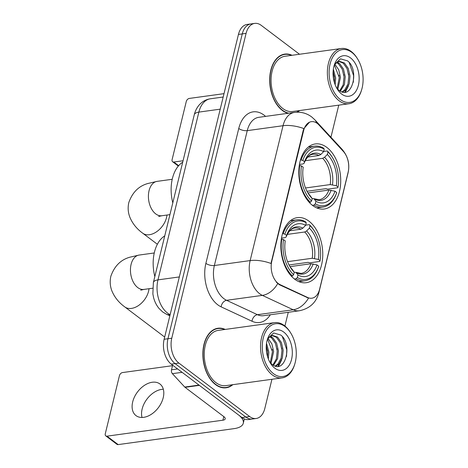 <?xml version="1.0" encoding="UTF-8"?>
<svg xmlns="http://www.w3.org/2000/svg" width="468" height="468" viewBox="0 0 468 468"><rect width="100%" height="100%" fill="white"/><g stroke="black" fill="none" stroke-linecap="round" stroke-linejoin="round"><path stroke-width="0.7" d="M312.683 205.534A32.842 20.668 82.2 0 0 324.248 209.009A32.842 20.668 82.2 0 0 340.681 182.76A32.842 20.668 82.2 0 0 326.851 147.42A32.842 20.668 82.2 0 0 315.286 143.945A32.842 20.668 82.2 0 0 298.853 170.194A32.842 20.668 82.2 0 0 312.683 205.534M294.717 279.226A32.842 20.668 82.2 0 0 306.283 282.701A32.842 20.668 82.2 0 0 322.715 256.452A32.842 20.668 82.2 0 0 308.886 221.107A32.842 20.668 82.2 0 0 297.32 217.632A32.842 20.668 82.2 0 0 280.888 243.881A32.842 20.668 82.2 0 0 294.717 279.226M278.244 283.532A16.731 10.53 82.2 0 0 280.045 284.626L307.745 297.537A16.731 10.53 82.2 0 0 311.84 298.21A16.731 10.53 82.2 0 0 319.603 289.23L348.116 172.271A16.731 10.53 82.2 0 0 343.366 151.421L318.96 124.974A16.731 10.53 82.2 0 0 311.378 121.662A16.731 10.53 82.2 0 0 303.615 130.648L271.803 261.138A16.731 10.53 82.2 0 0 278.244 283.532M225.213 329.425A30.051 18.913 82.2 0 0 217.93 328.243A30.051 18.913 82.2 0 0 202.896 352.264A30.051 18.913 82.2 0 0 215.549 384.602A30.051 18.913 82.2 0 0 226.132 387.785A30.051 18.913 82.2 0 0 232.824 384.673M224.201 387.89A30.051 18.913 82.2 0 0 224.956 387.633M292.044 55.288A30.051 18.913 82.2 0 0 284.76 54.101A30.051 18.913 82.2 0 0 269.72 78.121A30.051 18.913 82.2 0 0 282.379 110.466A30.051 18.913 82.2 0 0 287.99 113.303M297.274 112.191A30.051 18.913 82.2 0 0 299.655 110.536M318.924 291.429A21.686 8.956 -166.3 0 1 318.843 292.763C316.187 302.615 309.67 308.617 299.292 310.775A24.786 15.596 -97.8 0 1 293.231 309.769L262.361 295.384A24.786 15.596 -97.8 0 1 259.693 293.764A24.786 15.596 -97.8 0 1 250.152 260.588A21.686 8.956 13.7 0 1 270.995 263.466L303.147 130.712L303.872 128.589L309.483 122.212M303.872 128.589A21.686 8.956 -166.3 0 0 283.035 125.711L250.152 260.588L214.373 265.514A24.786 15.596 82.2 0 0 223.915 298.689A24.786 15.596 82.2 0 0 226.582 300.31L257.453 314.695L293.231 309.769A21.686 15.614 -65 0 0 308.5 298.122L279.349 284.719L276.412 282.298M256.183 418.486L248.549 419.539A18.591 11.7 82.2 0 1 242.003 417.573L171.288 364.157A18.591 11.7 82.2 0 1 164.133 339.277L238.446 34.433A18.591 11.7 82.2 0 1 247.075 24.453L250.895 23.926A18.591 11.7 82.2 0 0 242.266 33.907L167.953 338.75A18.591 11.7 82.2 0 0 175.108 363.63L245.823 417.046A18.591 11.7 82.2 0 0 252.369 419.012A18.591 11.7 82.2 0 1 245.823 417.046L175.108 363.63A18.591 11.7 82.2 0 1 167.953 338.75L242.266 33.907A18.591 11.7 82.2 0 1 250.895 23.926L254.709 23.4A18.591 11.7 82.2 0 0 246.08 33.38L171.768 338.224A18.591 11.7 82.2 0 0 178.922 363.104L249.637 416.52A18.591 11.7 82.2 0 0 256.183 418.486A18.591 11.7 82.2 0 0 264.812 408.505L271.937 379.285M299.508 54.259L261.255 25.366A18.591 11.7 82.2 0 0 254.709 23.4M284.913 326.038L288.265 312.291M330.94 137.241L338.762 105.148M283.666 54.563A30.051 18.913 82.2 0 0 282.871 54.522M216.842 328.706A30.051 18.913 82.2 0 0 216.046 328.659M142.026 417.462A19.826 13.051 127.1 0 1 142.137 409.032A19.826 13.051 127.1 0 1 163.332 389.259M132.69 401.895A19.826 13.051 -52.9 0 0 136.001 415.613A19.826 13.051 -52.9 0 0 151.445 414.233A19.826 13.051 -52.9 0 0 163.221 397.689A19.826 13.051 -52.9 0 0 159.904 383.971A19.826 13.051 -52.9 0 0 144.466 385.351A19.826 13.051 -52.9 0 0 132.69 401.895M172.639 365.175L171.51 369.802L177.641 368.954M199.052 385.076A3.1 1.948 82.2 0 0 199.368 385.363L238.282 414.759A24.786 10.237 13.7 0 1 243.284 423.259A24.786 10.237 13.7 0 1 234.088 428.635L118.164 444.6A3.1 2.042 127.1 0 1 116.965 444.331L105.803 435.895A3.1 2.042 -52.9 0 0 107.002 436.164L222.92 420.2A6.195 2.556 -166.3 0 0 225.219 418.854A6.195 2.556 -166.3 0 0 223.973 416.731L185.053 387.334A3.1 1.948 -97.8 0 1 184.743 387.048L172.388 373.663A3.1 1.948 -97.8 0 1 171.51 369.802M172.516 365.678L122.505 372.569A3.1 2.042 -52.9 0 0 119.451 375.634L105.282 433.754A3.1 2.042 -52.9 0 0 105.803 435.895M285.024 326.553A26.647 16.766 82.2 0 0 263.273 338.036A26.647 16.766 82.2 0 0 273.528 373.704A26.647 16.766 82.2 0 0 294.863 363.759A26.647 16.766 82.2 0 0 290.599 332.789A26.647 16.766 82.2 0 0 285.024 326.553M290.599 332.789L290.166 332.11A27.881 17.55 82.2 0 0 284.339 325.588A27.881 17.55 82.2 0 0 274.517 322.633A27.881 17.55 82.2 0 0 260.565 344.922A27.881 17.55 82.2 0 0 272.312 374.932A27.881 17.55 82.2 0 0 282.128 377.881A27.881 17.55 82.2 0 0 294.635 364.525L294.863 363.759M274.517 322.633L218.228 330.39A27.881 17.55 82.2 0 0 204.276 352.679A27.881 17.55 82.2 0 0 216.017 382.684A27.881 17.55 82.2 0 0 225.839 385.638L282.128 377.881M224.681 329.501A29.741 18.72 82.2 0 0 217.971 328.548A29.741 18.72 82.2 0 0 203.089 352.322A29.741 18.72 82.2 0 0 215.619 384.327A29.741 18.72 82.2 0 0 226.091 387.475A29.741 18.72 82.2 0 0 232.292 384.749M266.526 343.301L268.866 352.135L268.334 358.915M266.286 345.647L267.673 352.299L267.567 356.68M268.117 338.487L271.879 343.892L273.64 351.48L270.99 363.402M267.62 339.3L272.446 351.644L270.311 362.688M270.252 336.311L272.815 337.773L276.623 343.179L278.407 350.819L277.588 358.669L273.546 365.309M269.697 336.72L271.621 337.937L275.43 343.342L277.214 350.982L276.395 358.833L272.932 364.952M267.146 340.259L268.655 337.773L272.557 335.416L277.588 337.112L281.391 342.517L283.181 350.163L282.356 358.014L279.045 363.981L275.687 366.14M271.966 335.533L276.395 337.276L280.203 342.681L281.988 350.327L281.163 358.178L277.852 364.145L275.225 366.017M269.779 362.045A15.491 9.746 82.2 0 0 272.095 364.361C285.252 375.266 293.026 343.968 280.718 335.012L273.657 332.97L267.942 338.317M274.868 368.222A20.446 12.87 82.2 0 0 291.558 359.406A20.446 12.87 82.2 0 0 283.69 332.034A20.446 12.87 82.2 0 0 267.363 339.516A20.446 12.87 82.2 0 0 270.674 363.566A20.446 12.87 82.2 0 0 274.868 368.222M282.444 336.808L286.779 349.789L286.515 356.417M281.724 348.028L281.871 349.11M280.098 362.718L277.957 366.304M276.951 348.683L277.103 349.766M272.183 349.339L272.329 350.421M267.409 350L267.561 351.082M281.713 359.81L278.554 366.222M305.698 225.143L309.307 224.646L309.991 225.617A29.496 18.562 82.2 0 1 314.332 230.97A29.496 18.562 82.2 0 1 320.089 260.729L318.363 259.43A26.647 16.766 82.2 0 0 309.371 228.156L306.599 230.958L304.715 231.999L287.229 234.409M287.557 261.665L312.267 258.26L318.363 259.43M297.338 277.524L296.115 278.758A30.736 19.34 82.2 0 0 305.042 280.741A30.736 19.34 82.2 0 0 318.544 266.912L318.749 266.216A29.496 18.562 82.2 0 1 297.338 277.524L297.952 274.985A26.647 16.766 82.2 0 0 317.029 264.911L310.928 263.741L289.949 266.631M294.202 272.3L295.922 272.353L297.952 274.985M164.742 235.895A34.082 21.446 82.2 0 0 154.832 276.553M320.089 260.729L319.884 261.425L309.676 262.835L308.125 262.343L289.043 264.976M305.581 221.832A30.736 19.34 82.2 0 0 296.654 219.849A30.736 19.34 82.2 0 0 283.152 233.684L284.854 234.117A29.496 18.562 82.2 0 1 306.265 222.803L305.581 221.832M282.473 233.778L283.152 233.684M314.332 230.97L313.905 230.297A30.736 19.34 82.2 0 0 309.307 224.646M296.115 278.758L294.419 278.992M306.265 222.803L305.651 225.342A26.647 16.766 82.2 0 0 286.574 235.416L284.854 234.117M309.371 228.156L309.991 225.617M317.029 264.911L318.749 266.216M286.574 235.416L286.1 237.03C289.75 228.39 293.565 228.208 294.822 227.98A22.926 14.426 82.2 0 1 300.988 229.191L302.872 228.15L305.651 225.342M302.872 228.15A23.833 14.999 82.2 0 0 286.112 237.001L284.977 237.65L281.484 238.13M291.312 276.097L292.389 275.945L293.611 274.716A29.496 18.562 82.2 0 1 283.514 239.598L281.812 239.166A30.736 19.34 82.2 0 0 292.389 275.945M281.812 239.166L281.315 239.236M283.514 239.598L285.24 240.903A26.647 16.766 82.2 0 0 290.482 267.503A26.647 16.766 82.2 0 0 294.232 272.177L293.611 274.716M294.232 272.177L292.36 269.644M289.803 230.73L300.988 229.191M323.663 151.456L327.267 150.959L327.951 151.93A29.496 18.562 82.2 0 1 332.292 157.283A29.496 18.562 82.2 0 1 338.054 187.042L336.328 185.743A26.647 16.766 82.2 0 0 327.337 154.463L324.558 157.271L322.674 158.313L305.195 160.723M305.522 187.972L330.227 184.573L336.328 185.743M315.297 203.837L314.075 205.072A30.736 19.34 82.2 0 0 323.008 207.055A30.736 19.34 82.2 0 0 336.51 193.22L336.714 192.524A29.496 18.562 82.2 0 1 315.297 203.837L315.918 201.298A26.647 16.766 82.2 0 0 334.994 191.225L328.893 190.055L307.915 192.945M312.168 198.613L313.888 198.666L315.918 201.298M182.707 162.209A34.082 21.446 82.2 0 0 172.797 202.866M338.054 187.042L337.843 187.738L327.635 189.148L326.085 188.657L307.008 191.283M323.546 148.145A30.736 19.34 82.2 0 0 314.619 146.162A30.736 19.34 82.2 0 0 301.111 159.992L302.814 160.43A29.496 18.562 82.2 0 1 324.23 149.117L323.546 148.145M300.433 160.085L301.111 159.992M332.292 157.283L331.865 156.604A30.736 19.34 82.2 0 0 327.267 150.959M314.075 205.072L312.378 205.306M324.23 149.117L323.61 151.655A26.647 16.766 82.2 0 0 304.539 161.729L302.814 160.43M327.337 154.463L327.951 151.93M334.994 191.225L336.714 192.524M304.539 161.729L304.065 163.344C307.71 154.697 311.524 154.522 312.788 154.294A22.926 14.426 82.2 0 1 318.954 155.499L320.837 154.458L323.61 151.655M320.837 154.458A23.833 14.999 82.2 0 0 304.077 163.314L302.936 163.958L299.45 164.438M309.272 202.41L310.354 202.258L311.577 201.024A29.496 18.562 82.2 0 1 301.48 165.912L299.777 165.479A30.736 19.34 82.2 0 0 310.354 202.258M299.777 165.479L299.274 165.543M301.48 165.912L303.2 167.211A26.647 16.766 82.2 0 0 308.447 193.816A26.647 16.766 82.2 0 0 312.197 198.485L311.577 201.024M312.197 198.485L310.325 195.952M307.763 157.043L318.954 155.499M224.014 93.653L189.329 98.426A3.1 2.042 -52.9 0 0 186.276 101.497L172.113 159.617A3.1 2.042 -52.9 0 0 172.628 161.758A3.1 2.042 -52.9 0 0 173.827 162.027L183.058 160.758M351.854 52.41A26.647 16.766 82.2 0 0 330.104 63.9A26.647 16.766 82.2 0 0 340.359 99.567A26.647 16.766 82.2 0 0 361.688 89.622A26.647 16.766 82.2 0 0 357.423 58.646A26.647 16.766 82.2 0 0 351.854 52.41M357.423 58.646L356.996 57.973A27.881 17.55 82.2 0 0 351.164 51.445A27.881 17.55 82.2 0 0 341.347 48.496A27.881 17.55 82.2 0 0 327.395 70.785A27.881 17.55 82.2 0 0 339.136 100.79A27.881 17.55 82.2 0 0 348.958 103.744A27.881 17.55 82.2 0 0 361.46 90.388L361.688 89.622M341.347 48.496L285.053 56.248A27.881 17.55 82.2 0 0 271.101 78.536A27.881 17.55 82.2 0 0 282.847 108.547A27.881 17.55 82.2 0 0 292.664 111.495L348.958 103.744M291.505 55.364A29.741 18.72 82.2 0 0 284.801 54.411A29.741 18.72 82.2 0 0 269.919 78.179A29.741 18.72 82.2 0 0 282.444 110.191A29.741 18.72 82.2 0 0 288.803 113.192M333.351 69.165L335.696 77.998L335.158 84.778M333.111 71.51L334.503 78.162L334.398 82.538M334.948 64.35L338.703 69.75L340.464 77.337L337.814 89.265M334.45 65.157L339.271 77.501L337.141 88.551M337.077 62.174L339.645 63.63L343.454 69.036L345.238 76.682L344.413 84.532L340.371 91.172M336.527 62.583L338.452 63.794L342.26 69.2L344.044 76.846L343.219 84.696L339.756 90.81M333.976 66.123L335.48 63.63L339.388 61.279L344.413 62.975L348.221 68.381L350.005 76.027L349.186 83.871L345.87 89.838L342.517 91.997M338.797 61.396L343.219 63.139L347.028 68.544L348.812 76.19L347.993 84.041L344.676 90.002L342.055 91.874M336.603 87.902A15.491 9.746 82.2 0 0 338.926 90.225C352.076 101.123 359.851 69.831 347.543 60.869L340.488 58.833L334.766 64.18M341.693 94.08A20.446 12.87 82.2 0 0 358.389 85.264A20.446 12.87 82.2 0 0 350.514 57.897A20.446 12.87 82.2 0 0 334.193 65.38A20.446 12.87 82.2 0 0 337.504 89.423A20.446 12.87 82.2 0 0 341.693 94.08M296.583 112.215A29.741 18.72 82.2 0 0 299.116 110.606M349.268 62.665L353.603 75.652L353.34 82.28M348.549 73.885L348.701 74.968M346.928 88.581L344.787 92.161M343.781 74.547L343.927 75.629M339.007 75.202L339.16 76.284M334.24 75.857L334.392 76.939M348.543 85.667L345.378 92.085M280.045 284.626L279.349 284.719M307.745 297.537L307.055 297.63M303.615 130.648L303.147 130.712M271.803 261.138L271.335 261.202M238.762 128.484A6.195 2.556 -166.3 0 0 247.256 130.642L214.373 265.514A6.195 2.556 -166.3 0 1 205.885 263.361L238.762 128.484A30.982 19.498 -97.8 0 1 264.051 115.128A30.982 19.498 -97.8 0 1 265.578 116.392M258.757 117.328A24.786 15.596 82.2 0 0 247.256 130.642L283.035 125.711A24.786 15.596 -97.8 0 1 294.536 112.402L258.757 117.328M277.694 283.626A21.686 15.614 -65 0 1 262.361 295.384L226.582 300.31A6.195 4.464 115 0 0 221.142 306.856A30.982 19.498 -97.8 0 1 205.885 263.361M348.151 172.125A21.686 8.956 13.7 0 1 348.046 172.967L318.843 292.763M343.459 151.527A21.686 12.507 -42.7 0 0 342.032 149.263C348.005 156.306 350.011 164.204 348.046 172.967M316.573 122.949A21.686 12.507 -42.7 0 0 314.841 119.79L342.032 149.263M270.329 314.759A30.982 19.498 -97.8 0 1 252.012 321.241L221.142 306.856M246.08 33.38L238.446 34.433M171.768 338.224L164.133 339.277M178.922 363.104L171.288 364.157M249.637 416.52L242.003 417.573M252.012 321.241A6.195 4.464 115 0 1 257.453 314.695A24.786 15.596 82.2 0 0 263.513 315.701L299.292 310.775M220.229 109.161L198.865 112.104A12.39 5.119 -166.3 0 0 194.267 114.789C195.15 111.103 196.765 107.862 199.105 105.078C202.123 101.579 205.879 99.485 210.366 98.795A24.786 15.596 82.2 0 0 198.865 112.104L157.962 279.876A24.786 15.596 82.2 0 0 167.503 313.051A24.786 15.596 82.2 0 0 170.136 314.654M179.332 276.933L157.962 279.876A12.39 5.119 -166.3 0 0 153.369 282.561L194.267 114.789M169.861 315.795L166.275 314.127A12.39 8.921 -65 0 0 170.13 314.677M223.798 416.602L222.92 420.2M199.368 385.363L185.053 387.334M107.002 436.164L118.164 444.6M184.743 387.048L198.999 385.088M182.105 372.323L172.388 373.663M140.728 290.178L143.881 289.429A17.351 10.916 -97.8 0 1 137.773 287.598A17.351 10.916 -97.8 0 1 131.093 264.373A17.351 10.916 -97.8 0 1 139.148 255.054L154.253 252.977M149.011 288.727A17.351 11.419 127.1 0 1 148.578 291.213A17.351 11.419 127.1 0 1 138.276 305.686A17.351 11.419 127.1 0 1 124.763 306.897L164.677 337.048M312.267 258.26A22.926 14.426 82.2 0 0 304.715 231.999M295.922 272.353L301.082 273.406A22.926 14.426 82.2 0 0 310.928 263.741M314.502 258.441A23.833 14.999 82.2 0 0 306.599 230.958M296.402 272.78A23.833 14.999 82.2 0 0 313.162 263.929M292.523 269.779L289.99 266.701A23.833 14.999 82.2 0 0 292.681 269.966M158.693 216.491L161.846 215.742A17.351 10.916 -97.8 0 1 155.733 213.905A17.351 10.916 -97.8 0 1 149.058 190.681A17.351 10.916 -97.8 0 1 157.108 181.368L172.218 179.285M166.977 215.034A17.351 11.419 127.1 0 1 166.544 217.526A17.351 11.419 127.1 0 1 156.236 231.999A17.351 11.419 127.1 0 1 142.728 233.21L157.365 244.261M330.227 184.573A22.926 14.426 82.2 0 0 322.674 158.313M313.888 198.666L319.041 199.719A22.926 14.426 82.2 0 0 328.893 190.055M332.461 184.755A23.833 14.999 82.2 0 0 324.558 157.271M314.367 199.093A23.833 14.999 82.2 0 0 331.128 190.236M310.483 196.092L307.956 193.009A23.833 14.999 82.2 0 0 310.641 196.279M173.827 162.027L178.653 165.672M314.841 119.79L311.659 116.906C306.593 113.157 300.889 111.653 294.536 112.402M166.275 314.127L162.706 311.975L159.05 308.476C156.435 305.276 154.592 301.579 153.533 297.385L152.861 293.962L153.369 282.561M210.366 98.795L223.189 97.028M244.337 418.93L243.284 423.259M215.292 328.916L217.971 328.548M223.406 387.849L226.091 387.475M139.148 255.054L129.882 257.195C120.779 259.734 114.444 266.07 110.869 276.196C109.728 281.18 110.05 286.036 111.84 290.763C114.473 297.186 118.784 302.562 124.763 306.897M290.394 220.715L296.654 219.849M298.783 281.607L305.042 280.741M152.574 288.235L143.881 289.429M157.108 181.368L147.847 183.509C138.744 186.048 132.403 192.377 128.829 202.509C127.688 207.494 128.016 212.349 129.806 217.076C132.438 223.499 136.744 228.875 142.728 233.21M308.353 147.022L314.619 146.162M316.742 207.915L323.008 207.055M169.925 214.631L161.846 215.742M178.32 166.058L172.628 161.758M282.116 54.779L284.801 54.411"/></g></svg>
